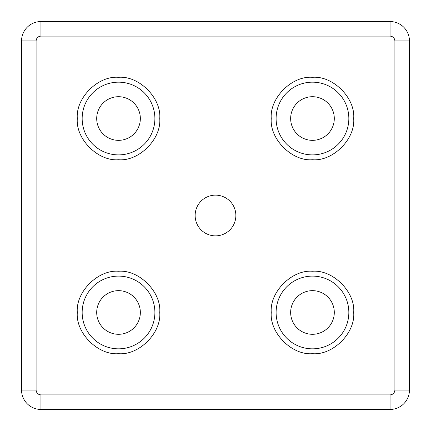<?xml version="1.0" encoding="UTF-8"?>
<svg xmlns="http://www.w3.org/2000/svg" width="431" height="431" viewBox="0 0 431 431"><rect width="100%" height="100%" fill="white"/><g stroke="black" fill="none" stroke-linecap="round" stroke-linejoin="round"><path stroke-width="0.65" d="M154.891 312.475A36.366 36.366 0 0 1 118.525 348.841A36.366 36.366 0 0 1 82.159 312.475A36.366 36.366 0 0 1 118.525 276.109A36.366 36.366 0 0 1 154.891 312.475M159.739 312.475C161.512 332.953 139.008 355.462 118.525 353.689C98.047 355.462 75.533 332.958 77.311 312.475C75.538 291.997 98.042 269.488 118.525 271.261C139.003 269.488 161.517 291.992 159.739 312.475M154.891 118.525A36.366 36.366 0 0 1 118.525 154.891A36.366 36.366 0 0 1 82.159 118.525A36.366 36.366 0 0 1 118.525 82.159A36.366 36.366 0 0 1 154.891 118.525M159.739 118.525C161.512 139.003 139.008 161.512 118.525 159.739C98.047 161.512 75.533 139.008 77.311 118.525C75.538 98.047 98.042 75.538 118.525 77.311C139.003 75.538 161.517 98.042 159.739 118.525M348.841 312.475A36.366 36.366 0 0 1 312.475 348.841A36.366 36.366 0 0 1 276.109 312.475A36.366 36.366 0 0 1 312.475 276.109A36.366 36.366 0 0 1 348.841 312.475M353.689 312.475C355.462 332.953 332.958 355.462 312.475 353.689C291.997 355.462 269.483 332.958 271.261 312.475C269.488 291.997 291.992 269.488 312.475 271.261C332.953 269.488 355.467 291.992 353.689 312.475M348.841 118.525A36.366 36.366 0 0 1 312.475 154.891A36.366 36.366 0 0 1 276.109 118.525A36.366 36.366 0 0 1 312.475 82.159A36.366 36.366 0 0 1 348.841 118.525M353.689 118.525C355.462 139.003 332.958 161.512 312.475 159.739C291.997 161.512 269.483 139.008 271.261 118.525C269.488 98.047 291.992 75.538 312.475 77.311C332.953 75.538 355.467 98.042 353.689 118.525M235.865 215.5A20.365 20.365 0 0 1 215.5 235.865A20.365 20.365 0 0 1 195.135 215.5A20.365 20.365 0 0 1 215.5 195.135A20.365 20.365 0 0 1 235.865 215.5M140.344 118.525A21.819 21.819 0 0 1 118.525 140.344A21.819 21.819 0 0 1 96.706 118.525A21.819 21.819 0 0 1 118.525 96.706A21.819 21.819 0 0 1 140.344 118.525M334.294 118.525A21.819 21.819 0 0 1 312.475 140.344A21.819 21.819 0 0 1 290.656 118.525A21.819 21.819 0 0 1 312.475 96.706A21.819 21.819 0 0 1 334.294 118.525M140.344 312.475A21.819 21.819 0 0 1 118.525 334.294A21.819 21.819 0 0 1 96.706 312.475A21.819 21.819 0 0 1 118.525 290.656A21.819 21.819 0 0 1 140.344 312.475M334.294 312.475A21.819 21.819 0 0 1 312.475 334.294A21.819 21.819 0 0 1 290.656 312.475A21.819 21.819 0 0 1 312.475 290.656A21.819 21.819 0 0 1 334.294 312.475M390.055 21.55L40.945 21.55A19.395 19.395 0 0 0 21.55 40.945L21.55 390.055A19.395 19.395 0 0 0 40.945 409.45L390.055 409.45A19.395 19.395 0 0 0 409.45 390.055L409.45 40.945A19.395 19.395 0 0 0 390.055 21.55L390.055 36.096C392.98 36.403 394.597 38.02 394.904 40.945L394.904 390.055C394.597 392.98 392.98 394.597 390.055 394.904L40.945 394.904C38.02 394.597 36.403 392.98 36.096 390.055L36.096 40.945C36.403 38.02 38.02 36.403 40.945 36.096L390.055 36.096M40.945 21.55L40.945 36.096M409.45 40.945L394.904 40.945M394.904 390.055L409.45 390.055M40.945 394.904L40.945 409.45M390.055 409.45L390.055 394.904M21.55 390.055L36.096 390.055M36.096 40.945L21.55 40.945"/></g></svg>
